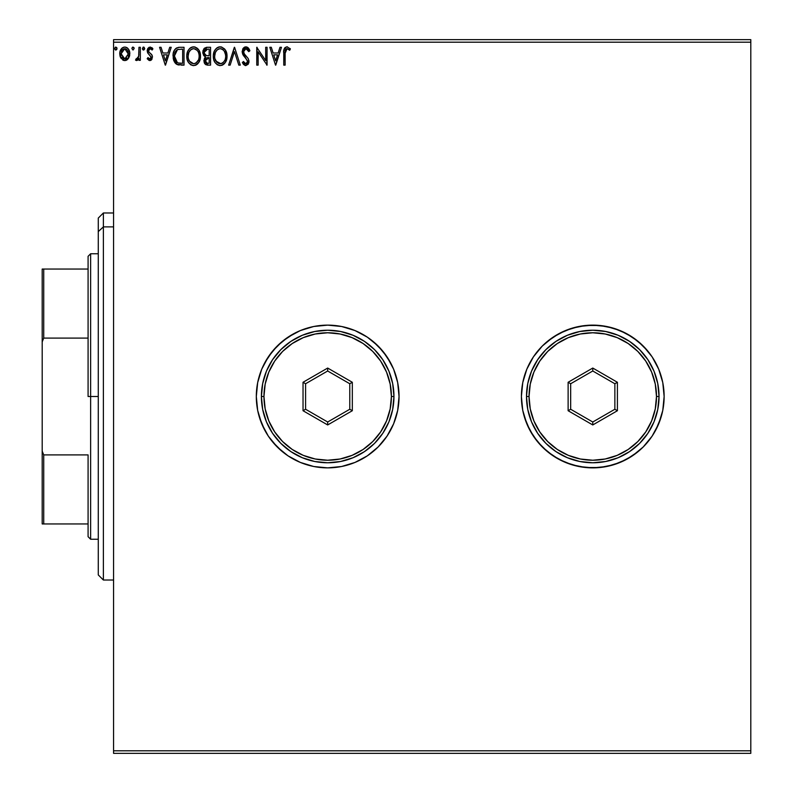<?xml version="1.0" encoding="UTF-8"?>
<svg xmlns="http://www.w3.org/2000/svg" width="793" height="793" viewBox="0 0 793 793"><rect width="100%" height="100%" fill="white"/><g stroke="black" fill="none" stroke-linecap="round" stroke-linejoin="round"><path stroke-width="1.19" d="M524.47 375.783L526.83 369.191L522.765 382.573L521.398 396.5A71.37 71.37 0 0 0 592.767 467.87A71.37 71.37 0 0 0 664.137 396.5A71.37 71.37 0 0 1 592.767 467.87A71.37 71.37 0 0 1 521.398 396.5L522.765 410.427L526.83 423.809L533.421 436.15L542.303 446.965L553.117 455.846L565.459 462.438L578.84 466.502L592.767 467.87L606.695 466.502L620.076 462.438L632.418 455.846L643.232 446.965L652.114 436.15L658.705 423.809L662.77 410.427L664.137 396.5L662.77 382.573L658.705 369.191L652.114 356.85L643.232 346.035L632.418 337.154L620.076 330.562L606.695 326.498L592.767 325.13L578.84 326.498L565.459 330.562L553.117 337.154L542.303 346.035L533.421 356.85L526.83 369.191L522.765 382.573L521.398 396.5A71.37 71.37 0 0 1 592.767 325.13A71.37 71.37 0 0 1 664.137 396.5A71.37 71.37 0 0 0 592.767 325.13A71.37 71.37 0 0 0 521.398 396.5L522.765 410.427L524.47 417.217L529.823 430.143L533.421 436.15L526.83 423.809M395.975 417.217L393.615 423.809L397.68 410.427L399.048 396.5L397.68 382.573L393.615 369.191L387.024 356.85L390.622 362.857L382.85 351.22L372.958 341.327L367.328 337.154L354.986 330.562L341.605 326.498L327.678 325.13L313.75 326.498L300.369 330.562L294.034 333.556L282.407 341.327L272.505 351.22L264.733 362.857L261.74 369.191L257.675 382.573L256.308 396.5A71.37 71.37 0 0 0 327.678 467.87A71.37 71.37 0 0 0 399.048 396.5A71.37 71.37 0 0 1 327.678 467.87A71.37 71.37 0 0 1 256.308 396.5L257.675 410.427L261.74 423.809L268.341 436.15L277.213 446.965L288.028 455.846L300.369 462.438L313.75 466.502L327.678 467.87L341.605 466.502L354.986 462.438L367.328 455.846L378.142 446.965L387.024 436.15L393.615 423.809L397.68 410.427L399.048 396.5L397.68 382.573L393.615 369.191L387.024 356.85L378.142 346.035L367.328 337.154L354.986 330.562L341.605 326.498L327.678 325.13L313.75 326.498L300.369 330.562L288.028 337.154L277.213 346.035L268.341 356.85L261.74 369.191L257.675 382.573L256.308 396.5A71.37 71.37 0 0 1 327.678 325.13A71.37 71.37 0 0 1 399.048 396.5A71.37 71.37 0 0 0 327.678 325.13A71.37 71.37 0 0 0 256.308 396.5L257.675 410.427L259.38 417.217L264.733 430.143L268.341 436.15L272.505 441.78L282.407 451.673L288.028 455.846L300.369 462.438L313.75 466.502L320.679 467.523L327.678 467.87L341.605 466.502L354.986 462.438L367.328 455.846L378.142 446.965L387.024 436.15L378.142 446.965M373.562 451.167L378.092 447.014M113.568 753.35L750.802 753.35L113.568 753.35L113.568 42.198L750.802 42.198L750.802 750.802L113.568 750.802L113.568 753.35M750.802 39.65L113.568 39.65L113.568 750.802L750.802 750.802L750.802 753.35L750.802 42.198L113.568 42.198L113.568 39.65L750.802 39.65L750.802 42.198L750.802 39.65M128.476 58.404L129.497 56.194L129.735 52.616L128.585 49.354L126.989 47.689L124.779 47.065L122.568 47.689L120.03 51.476L120.477 57.354L123.668 60.417L125.879 60.417L127.772 59.277L129.814 53.785C129.844 50.078 128.169 47.838 124.779 47.065C121.388 47.848 119.713 50.078 119.743 53.785L121.081 58.414L124.779 60.565L128.476 58.404M138.963 47.293L140.331 47.293L138.963 47.293L138.646 56.6L137.516 58.692L136.188 58.732L135.534 60.119L137.387 60.357L138.963 58.414L138.963 60.337L140.331 60.337L140.331 47.293L140.331 60.337L140.331 47.293L138.963 47.293L138.745 56.154L135.534 60.119L136.574 60.565L138.963 58.414L138.963 60.337L140.331 60.337L138.963 60.337M149.847 60.565L151.84 59.425L152.434 56.63L151.691 54.618L148.896 52.011L148.668 50.038L150.244 48.67L152.127 50.038L152.91 48.829L150.095 47.065L147.904 48.333L147.23 50.177L147.647 52.853L151.066 56.898L150.333 58.791L149.203 58.821L148.004 57.592L147.191 58.712L149.025 60.387L149.847 60.565L152.454 57.146L152.018 55.133L148.896 52.011L148.569 50.772L150.244 48.67L152.127 50.038L152.91 48.829L150.095 47.065L147.191 50.831L147.647 52.853L151.086 57.205L149.758 58.96L148.004 57.592L147.191 58.712L149.847 60.565M179.486 47.302L176.809 47.848L174.549 49.969L173.221 53.646L173.231 58.464L174.43 61.963L176.532 64.203L184.026 65.135L184.026 47.293L179.882 47.293C175.114 47.947 172.844 50.841 173.043 55.996L177.077 64.501L184.026 65.135L184.026 47.293L184.026 65.135L181.319 65.135M206.993 47.293L210.561 47.293L206.527 47.322L204.445 48.204L203.028 50.544L202.82 53.072L203.87 55.688L205.595 56.918L203.95 60.179L204.931 63.955L207.171 65.095L210.561 65.135L210.561 47.293L210.561 65.135L210.561 47.293L206.993 47.293L202.78 52.358L205.595 56.918L203.93 60.714L208.034 65.135L210.561 65.135L208.034 65.135M230.129 65.135L228.632 65.135L234.351 47.293L228.632 65.135L230.129 65.135L234.46 51.604L238.802 65.135L240.299 65.135L234.579 47.293L240.299 65.135L234.579 47.293L228.632 65.135L230.129 65.135L234.46 51.604L238.802 65.135L240.299 65.135L238.802 65.135M265.685 47.293L265.685 60.575L256.763 47.293L256.763 65.135L258.141 65.135L258.141 51.832L267.063 65.135L267.063 47.293L265.685 47.293L267.063 47.293L265.685 47.293L265.685 60.575L256.763 47.293L256.763 65.135L258.141 65.135L258.141 51.832L267.063 65.135L267.063 47.293L266.775 65.135M285.133 53.27L285.847 49.275L287.502 48.74L289.693 50.266L290.397 48.898L287.026 46.837L285.183 47.481L284.112 49.136L283.755 65.135L285.133 65.135L285.133 53.27L287.036 48.67L289.693 50.266L290.397 48.898L287.026 46.837C284.3 47.768 283.21 49.85 283.755 53.091L283.755 65.135L285.133 65.135L285.133 53.27M279.979 47.293L281.475 47.293L275.756 65.135L281.475 47.293L279.979 47.293L278.145 53.012L273.129 53.012L271.295 47.293L269.808 47.293L275.528 65.135L281.475 47.293L279.979 47.293L278.145 53.012L273.129 53.012L271.295 47.293L269.808 47.293L275.528 65.135L269.808 47.293L271.295 47.293M245.889 46.837L243.084 48.472L242.123 51.664L243.005 54.836L247.565 60.883L247.178 63.034L246.217 63.727L244.987 63.539L243.431 61.477L242.351 62.578L243.679 64.59L245.8 65.601L248.229 64.203L248.943 60.724L248.001 58.276L243.947 53.448L243.659 50.623L244.631 49.146L245.999 48.67L247.773 49.751L248.784 51.644L249.904 50.742L248.06 47.709L245.889 46.837L242.123 51.664L247.614 61.507L245.82 63.767L243.431 61.477L242.351 62.578L245.8 65.601L248.992 61.438L248.288 58.712L243.947 53.448L243.501 51.694L245.999 48.67L248.784 51.644L249.904 50.742L245.889 46.837M227.026 56.134L225.371 50.038L221.723 47.065L218.561 47.065L215.904 48.819L214.189 51.515L213.327 55.421L213.684 59.435L214.953 62.389L217.183 64.709L219.443 65.541L221.832 65.343L225.43 62.29L227.026 56.134C227.095 51.059 224.796 47.957 220.147 46.837C215.498 47.996 213.218 51.129 213.307 56.224C213.218 61.368 215.527 64.501 220.256 65.601C224.875 64.382 227.125 61.23 227.026 56.134M200.49 56.134L198.835 50.038L195.187 47.065L192.025 47.065L189.368 48.819L187.654 51.515L186.791 55.421L187.148 59.435L188.427 62.389L190.647 64.709L192.907 65.541L195.296 65.343L198.894 62.29L200.49 56.134C200.56 51.059 198.26 47.957 193.611 46.837C188.962 47.996 186.682 51.129 186.771 56.224C186.682 61.368 188.992 64.501 193.72 65.601C198.339 64.382 200.599 61.23 200.49 56.134M169.722 47.293L171.219 47.293L165.499 65.135L171.219 47.293L169.722 47.293L167.888 53.012L162.872 53.012L161.038 47.293L159.552 47.293L165.271 65.135L171.219 47.293L169.722 47.293L167.888 53.012L162.872 53.012L161.038 47.293L159.552 47.293L165.271 65.135L159.552 47.293L161.038 47.293M144.683 48.551L144.029 47.213L143.037 47.213L142.671 49.533L143.791 50.009L144.613 49.067L143.533 47.065L142.393 48.551L143.533 50.038L144.683 48.551L143.404 47.084M134.156 48.551L133.016 47.065L131.866 48.551L133.016 50.038L134.156 48.551L133.016 47.065L131.866 48.551L133.016 50.038L134.156 48.551M116.997 48.551L115.857 47.065L114.727 48.809L115.6 50.009L116.72 49.543L116.997 48.551L115.857 47.065L114.717 48.551L115.857 50.038L116.997 48.551M393.615 423.809L387.024 436.15L393.615 423.809M658.705 423.809L652.114 436.15L655.712 430.143L661.065 417.217L658.705 423.809M632.418 455.846L626.411 459.444L638.048 451.673L643.232 446.965L632.418 455.846L620.076 462.438L606.695 466.502L592.767 467.87L578.84 466.502L565.459 462.438L572.05 464.797L559.124 459.444L547.487 451.673L537.595 441.78L529.823 430.143M526.83 369.191L533.421 356.85L526.83 369.191M553.117 337.154L559.124 333.556L547.487 341.327L542.303 346.035L553.117 337.154L565.459 330.562L578.84 326.498L592.767 325.13L606.695 326.498L620.076 330.562L613.485 328.203L626.411 333.556L638.048 341.327L647.94 351.22L652.114 356.85L658.705 369.191L652.114 356.85L655.712 362.857M393.615 369.191L390.622 362.857M661.065 417.217L662.77 410.427L664.137 396.5L662.77 382.573L658.705 369.191M613.485 328.203L599.766 325.477L585.769 325.477L572.05 328.203L559.124 333.556M542.303 346.035L533.421 356.85M572.05 464.797L585.769 467.523L599.766 467.523L613.485 464.797L626.411 459.444M643.232 446.965L652.114 436.15M285.133 65.135L283.755 65.135M283.775 52.06L283.795 51.406M283.805 51.287L284.023 49.453L286.531 46.876M287.532 46.886L286.769 46.846M290.06 48.512L289.693 50.266L288.86 49.562M288.682 49.424L286.699 48.71L288.404 49.225M285.48 49.86L285.282 50.514M285.183 47.481L284.459 48.353M275.647 60.833L273.724 54.846L277.56 54.846L275.647 60.833L273.724 54.846L277.56 54.846L275.647 60.833M258.141 65.135L256.763 65.135L257.081 47.293M246.276 46.866L248.05 47.699M248.467 48.135L247.327 47.193M248.784 48.551L249.28 49.374M249.309 49.424L249.617 50.058M249.904 50.742L248.784 51.644L248.348 50.673M247.357 49.285L245.533 48.72M244.631 49.146L245.453 48.74M243.659 50.613L243.887 50.038M243.51 51.426L244.522 54.34M243.758 53.032L244.432 54.221M244.541 54.37L244.987 54.945M245.592 55.629L246.226 56.293M246.702 56.779L247.168 57.274M248.943 62.171L248.814 62.865M248.804 62.905L245.493 65.581M245.206 65.532L243.441 64.312M242.351 62.578L243.431 61.477L243.976 62.429M244.353 62.954L244.987 63.539M247.515 62.31L247.614 61.507M245.096 57.423L245.88 58.216M244.512 56.818L244.006 56.234M243.966 56.194L243.372 55.401M242.638 54.093L242.123 51.664M242.737 49.037L243.629 47.818M244.303 47.283L245.047 46.956M243.084 48.472L242.658 49.206M243.005 54.836L243.976 56.194M243.857 62.241L243.431 61.477M243.144 63.916L243.679 64.59M248.576 51.148L248.784 51.644M227.006 56.937L226.937 57.75M225.866 61.477L226.382 60.209M226.233 60.645L225.886 61.457M225.866 61.487L225.44 62.28M225.043 62.875L225.43 62.29M224.022 64.025L222.536 65.066M222 65.284L224.478 63.579M220.256 65.601L219.443 65.541M217.183 64.709L214.962 62.399L217.688 64.996M214.953 62.379L213.961 60.367M213.634 59.247L213.396 57.859M213.396 54.628L213.515 53.775M213.912 52.259L214.179 51.535M214.943 50.078L216.667 48.095M217.123 47.749L217.688 47.421M218.571 47.065L219.324 46.896M220.147 46.837L219.344 46.896M220.96 46.896L221.713 47.065M226.481 52.417L226.639 52.953M224.905 49.384L224.389 48.779M215.904 48.819L214.933 50.098M219.869 48.68L220.196 48.67C223.904 49.592 225.718 52.09 225.658 56.144L225.589 54.895M220.831 48.71L222.129 49.126L220.831 48.71M222.873 49.602L224.429 51.396M225.45 54.023L225.658 56.144C225.737 60.238 223.913 62.776 220.196 63.767C216.449 62.825 214.616 60.308 214.675 56.234L214.695 56.878L214.675 56.234C214.586 52.11 216.43 49.592 220.196 48.67M224.954 59.941L223.854 61.824M214.744 57.512L214.695 56.878M215.983 61.15L220.841 63.718L218.918 63.569L216.965 62.35L214.982 58.781M218.313 49.097L218.918 48.859M217.024 49.979L215.696 51.753M214.982 53.656L214.675 56.234L215.379 52.427L217.302 49.741M221.088 63.668L221.822 63.42M222.06 63.301L220.841 63.718M224.369 61.101L222.615 62.974M225.589 57.443L225.361 58.712M205.863 64.729L204.535 63.341M204.237 62.637L203.93 60.714L204.475 63.222L205.932 64.758M204.307 58.623L205.149 57.314M205.595 56.918L204.376 56.194M203.86 55.679L203.464 55.104M204.455 48.195L203.831 48.888M203.95 60.179L203.93 60.714M204.713 54.35L205.397 55.084L204.277 53.379L204.386 51.03L204.158 52.358L207.617 49.126L209.183 49.126L209.183 55.758L206.309 55.55L208.49 55.758L206.309 55.55L204.227 53.161M207.251 63.281L205.298 60.684L209.183 57.592L209.183 63.311L206.596 63.113M205.298 60.684L205.625 59.088L205.298 60.684M208.49 57.592L207.221 57.711L209.183 57.592L209.183 63.311L207.766 63.311M206.616 57.929L207.221 57.711M205.744 49.414L206.577 49.196M204.386 51.03L204.653 50.455M205.893 62.617L205.427 61.705M205.625 59.088L206.121 58.325M200.47 56.967L200.401 57.74M199.697 60.645L199.35 61.448M199.33 61.487L198.508 62.875M197.497 64.025L196 65.066M193.72 65.601L192.907 65.541M190.637 64.709L188.427 62.409L191.153 64.996M187.663 60.972L187.426 60.367M187.098 59.257L186.861 57.859M186.791 55.421L186.989 53.775M187.376 52.259L187.654 51.525M189.368 48.819L190.132 48.095M190.588 47.749L191.153 47.421M192.035 47.065L193.611 46.837M194.424 46.896L195.177 47.065M196.634 47.729L198.825 50.028M198.835 50.038L196.644 47.739M199.945 52.417L200.114 52.962M195.901 65.115L197.943 63.579M198.369 49.384L197.853 48.779M190.647 64.709L191.212 65.036M188.447 53.656L188.139 56.234C188.05 52.11 189.894 49.592 193.661 48.67L193.006 48.72L193.661 48.67C197.368 49.592 199.182 52.09 199.122 56.144C199.202 60.238 197.388 62.776 193.661 63.767L191.232 62.994L189.448 61.15L193.661 63.767C189.914 62.825 188.08 60.308 188.139 56.234L188.843 52.427L190.766 49.741M193.978 48.68L197.021 50.237M188.139 56.234L188.159 56.878L188.139 56.234M188.219 57.512L188.159 56.878M190.489 49.979L189.16 51.753M198.914 54.023L199.053 54.895M197.041 50.246L197.893 51.396M195.603 49.126L194.919 48.859M193.661 63.767L194.305 63.718L193.661 63.767M194.553 63.668L195.286 63.42M195.524 63.301L194.305 63.718M198.419 59.941L196.079 62.974M179.159 65.026L178.534 64.937M178.098 64.848L177.582 64.699M176.413 64.124L175.709 63.569M173.895 60.843L173.479 59.624M173.062 55.193L173.221 53.637M173.588 52.11L173.915 51.208M174.173 50.663L174.926 49.424M175.54 48.73L176.105 48.254M178.306 47.411L179.089 47.322M174.995 49.325L174.549 49.969M175.144 62.974L176.026 63.846M174.866 52.814L174.658 53.607M175.689 51.129L176.809 49.969M178.762 63.083L177.345 62.588L174.42 55.996L177.503 49.582L182.648 49.126L182.648 63.311L178.266 62.964M180.754 63.291L179.753 63.222M174.42 55.996L174.609 53.855L174.42 55.996M174.569 57.998L174.45 57.007M175.104 59.881L174.797 58.989M175.58 60.833L175.124 59.941M175.243 51.902L174.609 53.855M165.38 60.833L163.457 54.846L167.303 54.846L165.38 60.833L163.457 54.846L167.303 54.846L165.38 60.833M147.191 58.712L148.004 57.592L148.35 58.077M148.489 58.236L149.015 58.712M149.758 58.96L151.086 57.205L148.876 54.291M147.23 50.177L148.232 53.666M148.836 47.411L150.521 47.104M151.741 47.58L152.385 48.125M152.91 48.829L152.127 50.038L151.057 48.908M150.541 48.7L149.877 48.72L150.541 48.7M148.678 50.018L149.044 49.315M148.658 50.078L148.896 52.011L151.433 54.311M148.569 50.772L149.074 52.249M152.018 55.143L152.355 56.115M150.432 60.486L151.919 59.287M151.83 59.425L150.997 60.258M152.127 55.371L151.859 54.866M150.749 58.355L150.055 58.92M143.097 49.939L143.662 50.028M136.574 60.565L135.534 60.119L136.574 60.565L135.534 60.119L136.188 58.732L137.179 58.89M136.188 58.732L137.615 58.603M138.527 57.046L138.834 55.49M138.844 55.451L138.745 56.154M138.874 55.034L138.934 53.785M138.953 52.566L138.963 51.674M132.163 47.56L132.758 47.104M133.819 47.501L134.086 48.026M126.91 59.971L125.819 60.437M123.658 60.417L122.756 60.04M120.486 57.364L120.09 56.313M120.06 56.214L119.743 53.785M119.812 52.635L120.477 50.256M120.764 49.711L120.03 51.476M121.656 48.452L122.251 47.907M123.639 47.213L124.174 47.104M125.383 47.104L126.731 47.54M127.346 47.937L128.01 48.581M128.595 49.364L129.1 50.306M129.338 50.911L129.13 50.385M129.735 55.004L129.507 56.174M124.491 60.555L125.056 60.555M128.03 48.601L126.989 47.689M122.499 49.731L124.779 48.67L123.371 49.037M128.436 53.765L128.238 52.051L128.436 53.765L124.779 58.96L121.121 53.765L121.17 54.658L121.121 53.765L124.779 48.67L128.426 54.211M123.916 58.821L121.934 57.027M121.319 55.51L121.16 54.648M125.859 58.741L125.225 58.93M121.329 52.051L121.983 50.425M125.631 48.799L127.197 49.9M126.969 57.939L126.414 58.424M115.421 49.939L115.986 50.028M115.362 49.909L114.787 49.097M114.995 47.57L115.59 47.104M116.66 47.501L116.928 48.026M224.35 51.267L225.589 54.866M207.944 55.748L207.389 55.728M207.122 55.698L206.577 55.619M205.09 49.88L205.625 49.473M207.617 49.126L209.183 49.126L209.183 55.758L208.49 55.758M189.428 51.267L189.854 50.663M191.777 49.097L192.382 48.859M198.409 52.397L198.825 53.607M199.053 57.443L198.825 58.712M189.448 61.15L188.447 58.781M181.171 49.126L182.648 49.126L182.648 63.311L181.756 63.311M177.345 62.588L175.858 61.249M177.721 49.493L178.395 49.325M127.584 50.445L128.238 52.051M128.238 55.51L128.03 56.174M103.377 226.887L103.377 212.98L103.377 226.887L113.568 226.887L103.377 226.887L103.377 580.02L103.377 226.887L98.273 231.596L103.377 226.887M98.273 218.075L98.273 231.596L98.273 218.075L103.377 212.98L113.568 212.98M98.273 574.925L98.273 231.596L98.273 574.925L103.377 580.02L113.568 580.02M88.082 269.055L88.082 396.5L90.63 396.5L90.63 253.76L90.63 396.5L98.273 396.5L90.63 396.5L90.63 539.24L90.63 396.5L88.082 396.5L88.082 256.308L88.082 269.055L42.198 269.055L42.198 341.872L43.724 338.096L88.082 338.096L43.724 338.096L43.724 269.055L43.724 338.096L42.198 341.872L42.198 269.055L88.082 269.055M88.082 454.904L88.082 536.692L88.082 454.904L43.724 454.904L42.198 451.128L42.198 341.872L42.198 523.945L88.082 523.945L43.724 523.945L43.724 454.904L43.724 523.945L42.198 523.945L42.198 451.128L43.724 454.904L88.082 454.904M261.403 396.5L263.96 396.5A63.727 63.727 0 0 1 327.678 332.773A63.727 63.727 0 0 1 391.405 396.5L393.952 396.5A66.275 66.275 0 0 0 327.678 330.225A66.275 66.275 0 0 0 261.403 396.5A66.275 66.275 0 0 1 327.678 330.225A66.275 66.275 0 0 1 393.952 396.5A66.275 66.275 0 0 1 327.678 462.775A66.275 66.275 0 0 1 261.403 396.5L262.681 409.426L266.448 421.866L272.574 433.315L280.821 443.366L290.862 451.604L302.321 457.73L314.752 461.496L327.678 462.775L340.603 461.496L353.044 457.73L364.502 451.604L374.544 443.366L382.781 433.315L388.907 421.866L392.674 409.426L393.952 396.5L392.674 383.574L388.907 371.134L382.781 359.685L374.544 349.634L364.502 341.396L353.044 335.27L340.603 331.504L327.678 330.225L314.752 331.504L302.321 335.27L290.862 341.396L280.821 349.634L272.574 359.685L266.448 371.134L262.681 383.574L261.403 396.5A66.275 66.275 0 0 0 327.678 462.775A66.275 66.275 0 0 0 393.952 396.5L391.405 396.5L390.176 384.07L386.548 372.115L380.66 361.093L372.74 351.438L363.085 343.518L352.062 337.63L340.108 334.002L327.678 332.773L315.247 334.002L303.293 337.63L292.28 343.518L282.615 351.438L274.695 361.093L268.807 372.115L265.179 384.07L263.96 396.5L265.179 408.93L268.807 420.885L274.695 431.907L282.615 441.562L292.28 449.482L303.293 455.37L315.247 458.998L327.678 460.227L340.108 458.998L352.062 455.37L363.085 449.482L372.74 441.562L380.66 431.907L386.548 420.885L390.176 408.93L391.405 396.5A63.727 63.727 0 0 1 327.678 460.227A63.727 63.727 0 0 1 263.96 396.5L261.403 396.5M303.035 410.724L303.035 382.276L327.678 368.051L352.32 382.276L352.32 410.724L327.678 424.949L303.035 410.724L327.678 424.949L352.32 410.724L349.772 409.257L327.678 422.005L305.592 409.257L305.592 383.743L327.678 370.995L349.772 383.743L349.772 409.257L327.678 422.005L327.678 424.949L327.678 422.005L305.592 409.257L303.035 410.724L305.592 409.257L305.592 383.743L303.035 382.276L303.035 410.724M349.772 409.257L352.32 410.724L352.32 382.276L349.772 383.743L349.772 409.257M349.772 383.743L352.32 382.276L327.678 368.051L327.678 370.995L349.772 383.743M327.678 370.995L327.678 368.051L303.035 382.276L305.592 383.743L327.678 370.995M526.493 396.5L529.04 396.5A63.727 63.727 0 0 1 592.767 332.773A63.727 63.727 0 0 1 656.495 396.5L659.042 396.5A66.275 66.275 0 0 0 592.767 330.225A66.275 66.275 0 0 0 526.493 396.5A66.275 66.275 0 0 1 592.767 330.225A66.275 66.275 0 0 1 659.042 396.5A66.275 66.275 0 0 1 592.767 462.775A66.275 66.275 0 0 1 526.493 396.5L527.771 409.426L531.538 421.866L537.664 433.315L545.901 443.366L555.952 451.604L567.401 457.73L579.842 461.496L592.767 462.775L605.693 461.496L618.134 457.73L629.583 451.604L639.634 443.366L647.871 433.315L653.997 421.866L657.764 409.426L659.042 396.5L657.764 383.574L653.997 371.134L647.871 359.685L639.634 349.634L629.583 341.396L618.134 335.27L605.693 331.504L592.767 330.225L579.842 331.504L567.401 335.27L555.952 341.396L545.901 349.634L537.664 359.685L531.538 371.134L527.771 383.574L526.493 396.5A66.275 66.275 0 0 0 592.767 462.775A66.275 66.275 0 0 0 659.042 396.5L656.495 396.5L655.266 384.07L651.638 372.115L645.75 361.093L637.83 351.438L628.175 343.518L617.152 337.63L605.198 334.002L592.767 332.773L580.337 334.002L568.383 337.63L557.36 343.518L547.705 351.438L539.785 361.093L533.897 372.115L530.269 384.07L529.04 396.5L530.269 408.93L533.897 420.885L539.785 431.907L547.705 441.562L557.36 449.482L568.383 455.37L580.337 458.998L592.767 460.227L605.198 458.998L617.152 455.37L628.175 449.482L637.83 441.562L645.75 431.907L651.638 420.885L655.266 408.93L656.495 396.5A63.727 63.727 0 0 1 592.767 460.227A63.727 63.727 0 0 1 529.04 396.5L526.493 396.5M568.125 410.724L568.125 382.276L592.767 368.051L617.41 382.276L617.41 410.724L592.767 424.949L568.125 410.724L592.767 424.949L617.41 410.724L614.862 409.257L592.767 422.005L570.673 409.257L570.673 383.743L592.767 370.995L614.862 383.743L614.862 409.257L592.767 422.005L592.767 424.949L592.767 422.005L570.673 409.257L568.125 410.724L570.673 409.257L570.673 383.743L568.125 382.276L568.125 410.724M614.862 409.257L617.41 410.724L617.41 382.276L614.862 383.743L614.862 409.257M614.862 383.743L617.41 382.276L592.767 368.051L592.767 370.995L614.862 383.743M592.767 370.995L592.767 368.051L568.125 382.276L570.673 383.743L592.767 370.995M88.082 256.308L90.63 253.76L98.273 253.76M98.273 539.24L90.63 539.24L88.082 536.692"/></g></svg>
